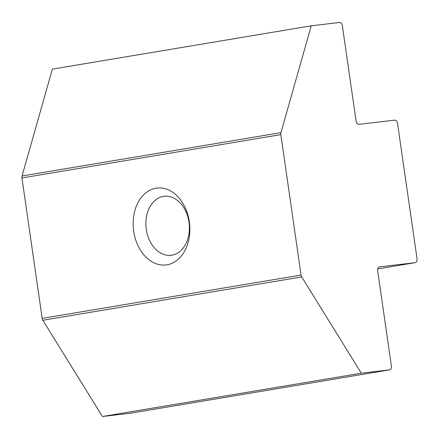 <?xml version="1.0" encoding="UTF-8"?>
<svg xmlns="http://www.w3.org/2000/svg" width="439" height="439" viewBox="0 0 439 439"><rect width="100%" height="100%" fill="white"/><g stroke="black" fill="none" stroke-linecap="round" stroke-linejoin="round"><path stroke-width="0.66" d="M188.989 222.211A29.704 21.643 83.3 0 1 171.111 255.284A29.704 21.643 83.3 0 1 146.275 229.356A29.704 21.643 83.3 0 1 164.153 196.282A29.704 21.643 83.3 0 1 188.989 222.211M189.335 221.849A38.709 28.2 83.3 0 1 167.029 264.805A38.709 28.2 83.3 0 1 133.675 231.161A38.709 28.2 83.3 0 1 155.988 188.205A38.709 28.2 83.3 0 1 189.335 221.849M415.113 262.665A3.6 2.464 80.5 0 0 415.195 262.654L377.721 268.926L415.113 262.665L379.439 266.885M379.598 266.857A3.6 2.464 -99.5 0 0 379.515 266.868A3.6 2.464 -99.5 0 0 377.661 270.709L391.396 366.016A3.6 2.464 80.5 0 1 389.541 369.852A3.6 2.464 80.5 0 1 389.459 369.863L361.292 373.188L301.73 276.932L42.852 320.261A3.6 2.464 -99.5 0 1 42.182 318.379L21.95 177.96A3.6 2.464 -99.5 0 1 22.06 175.984L52.351 69.137L311.235 25.808L339.402 22.488A3.6 2.464 80.5 0 1 342.365 25.758L356.1 121.065A3.6 2.464 -99.5 0 0 359.058 124.341L394.579 120.154A3.6 2.464 80.5 0 1 397.542 123.425L417.05 258.812A3.6 2.464 80.5 0 1 415.195 262.654M130.74 413.165A3.6 2.464 -99.5 0 1 130.657 413.181A3.6 2.464 -99.5 0 1 130.581 413.192L102.413 416.512L361.292 373.188M102.413 416.512L42.852 320.261M42.182 318.379L301.066 275.05L280.828 134.63L21.95 177.96M22.06 175.984L280.944 132.66L311.235 25.808M280.944 132.66A3.6 2.464 80.5 0 0 280.828 134.63M301.066 275.05A3.6 2.464 80.5 0 0 301.73 276.932M130.581 413.192L389.459 369.863M130.657 413.181L389.541 369.852"/></g></svg>
